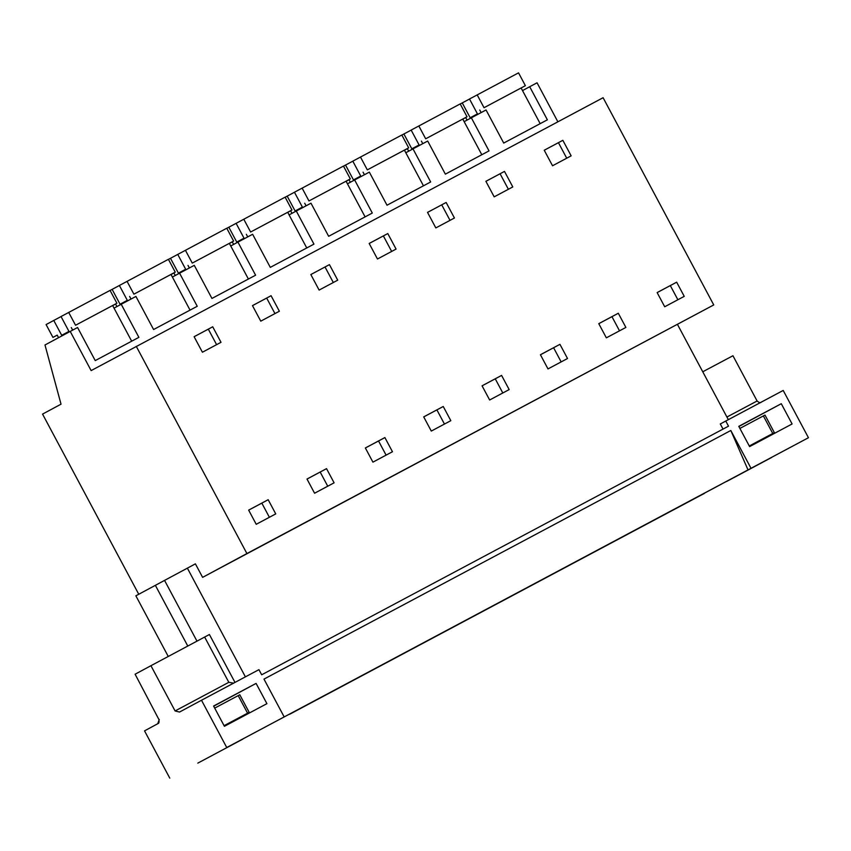 <?xml version="1.0" encoding="UTF-8"?>
<svg xmlns="http://www.w3.org/2000/svg" width="851" height="851" viewBox="0 0 851 851"><rect width="100%" height="100%" fill="white"/><g stroke="black" fill="none" stroke-linecap="round" stroke-linejoin="round"><path stroke-width="1.28" d="M196.975 641.133L164.551 580.403L195.4 563.851L202.612 577.361L713.744 304.935L603.104 97.716L91.131 370.6L70.218 331.422L77.569 327.507L95.238 360.601L138.883 337.358L121.214 304.264L135.926 296.435L153.595 329.528L197.241 306.286L179.572 273.182L172.381 277.054M557.873 121.799L537.055 82.802L529.694 86.728L547.374 119.821L503.718 143.064L486.049 109.97L471.348 117.8L489.017 150.893L445.36 174.147L427.691 141.043L412.99 148.872L430.659 181.976L387.014 205.219L369.334 172.125L354.633 179.955L372.302 213.048L328.656 236.301L310.987 203.198L296.286 211.027L313.955 244.131L270.299 267.374L252.63 234.28L237.929 242.109L255.598 275.203L211.942 298.446L194.273 265.352L179.572 273.182M70.218 331.422L44.986 344.985L61.027 404.172L42.55 414.097L138.756 594.264M121.214 304.264L114.034 308.126M704.362 493.186L721.754 483.921M584.392 557.086L721.765 483.953M292.627 712.468L584.403 557.097M289.446 714.18L292.627 712.478M226.738 747.518L808.45 437.722L783.207 390.449L725.775 421.032L728.509 426.17L261.672 674.79L258.938 669.652L201.496 700.245L226.738 747.518L284.181 716.936L263.98 679.109L730.818 430.489L748.029 469.922L808.45 437.722M284.181 716.936L748.029 469.922M242.801 739.136L197.815 763.124L242.801 739.136M704.458 493.357L289.521 714.329M726.648 481.453L771.634 457.466L726.648 481.453M751.018 468.316L730.818 430.489M256.087 683.396L266.916 703.66L224.409 726.297L213.59 706.032L256.087 683.396L213.675 706.202M781.282 403.704L792.1 423.968L749.603 446.605L738.785 426.34L781.282 403.704L738.87 426.5M725.775 421.032L720.297 423.979L723.031 429.085M677.47 324.433L728.328 419.671M187.358 568.138L245.407 676.853M713.744 304.935L246.907 553.554L136.266 346.336M202.612 577.361L246.907 553.554M248.652 510.121L268.171 499.718L275.745 513.898L256.225 524.301L248.652 510.121L261.831 503.132L269.384 517.291M212.718 326.784L221.015 342.315L202.41 352.229L194.113 336.698L212.718 326.784L208.314 329.156L216.601 344.666M562.851 140.319L571.149 155.85L552.533 165.764L544.236 150.233L562.851 140.319L544.246 150.244M504.494 171.402L485.889 181.306L494.176 196.847L512.791 186.933L504.494 171.402L485.9 181.327M427.532 212.388L446.137 202.474L427.542 212.399L435.829 227.919L454.434 218.005L446.137 202.474M567.521 358.516L547.991 368.919L540.417 354.729L559.947 344.336L567.521 358.516M482.07 385.811L501.59 375.408L509.164 389.588L489.644 399.991L482.07 385.811L495.25 378.823L502.803 392.981M384.886 437.563L392.46 451.743L372.929 462.146L365.356 447.966L384.886 437.563L378.535 440.978L386.099 455.136M326.529 468.646L334.103 482.825L314.572 493.229L306.998 479.039L326.529 468.646L320.178 472.05L327.741 486.208M252.47 305.615L271.075 295.712L252.481 305.637L260.768 321.157L279.373 311.243L271.075 295.712M443.243 406.491L423.713 416.884L431.287 431.074L450.817 420.671L443.243 406.491L436.893 409.895L444.456 424.053M310.828 274.543L319.114 290.074L337.73 280.16L329.433 264.629L310.828 274.554L329.433 264.629M387.79 233.557L396.077 249.088L377.472 259.002L369.174 243.46L387.79 233.557L369.185 243.482M618.305 313.253L598.774 323.657L606.348 337.836L625.879 327.433L618.305 313.253L611.954 316.668L619.517 330.826M676.662 282.181L684.236 296.361L664.705 306.764L657.132 292.574L676.662 282.181L670.311 285.585L677.875 299.743M274.958 313.594L266.671 298.073M194.124 336.709L208.314 329.156M307.02 479.07L320.178 472.05M237.929 242.109L230.738 245.971M333.315 282.511L325.029 267.001M365.366 447.988L378.535 440.978M296.286 211.027L289.095 214.899M391.662 251.439L383.375 235.918M423.724 416.916L436.893 409.895M354.633 179.955L347.453 183.816M450.019 220.366L441.733 204.846M501.59 375.408L495.25 378.823M412.99 148.872L405.799 152.744M508.377 189.284L500.09 173.764M540.438 354.761L553.597 347.74L561.16 361.898M559.947 344.336L553.597 347.74M471.348 117.8L464.157 121.661M566.723 158.212L558.447 142.691M598.785 323.678L611.954 316.668M529.694 86.728L522.514 90.589M657.142 292.606L670.311 285.585M726.914 417.033L757.103 400.991L732.945 355.739L702.756 371.781M169.774 778.144L144.532 730.871L158.073 723.552C158.903 723.435 159.211 722.137 158.967 719.638L135.107 674.215L158.967 719.638M164.551 580.403L135.862 595.817L168.243 656.451M268.171 499.718L261.831 503.132M135.107 674.215L150.935 665.705L175.093 710.957L179.54 712.053L201.496 700.245M157.712 723.786L159.275 719.467M175.093 710.957L228.813 682.311L233.727 683.162M150.935 665.705L209.41 634.516L234.982 682.406M155.371 585.339L187.773 646.026M131.682 341.198L112.64 305.52L116.906 303.233L110.056 290.393L61.027 316.54L68.963 331.401L61.697 335.305L53.762 320.444L61.038 316.572M116.906 303.233L75.548 325.252L68.697 312.423M112.64 305.52L75.548 325.252M72.665 330.124L71.282 327.55M57.208 335.113L52.943 337.4L57.219 335.124L58.581 337.677M53.762 320.444L46.092 324.571L52.943 337.4M190.039 310.115L170.998 274.447L175.253 272.15L168.402 259.321L119.385 285.468L127.31 300.329L120.055 304.233L112.119 289.372L119.395 285.5M175.253 272.15L133.905 294.18L127.054 281.341M170.998 274.447L133.905 294.18M131.011 299.041L129.639 296.467M112.672 305.583L115.566 304.03L116.927 306.573M115.576 304.052L112.672 305.594M110.087 290.468L112.119 289.372M248.396 279.043L229.344 243.365L233.61 241.078L226.76 228.238L168.445 259.385M233.61 241.078L192.262 263.097L185.412 250.268M229.344 243.365L192.262 263.097M189.369 267.969L187.997 265.395M173.923 272.958L171.03 274.511L173.934 272.969L175.274 275.49M177.731 254.385L185.667 269.246L178.412 273.15L170.477 258.289M306.754 247.96L287.702 212.293L291.967 209.995L285.117 197.166L226.791 228.313M291.967 209.995L250.609 232.025L243.758 219.186M287.702 212.293L250.609 232.025M247.726 236.886L246.343 234.312M232.28 241.875L229.387 243.429L232.28 241.897L233.631 244.418M236.089 223.313L244.024 238.174L236.769 242.078L228.834 227.217M365.1 216.888L346.059 181.21L350.325 178.923L343.474 166.083L294.446 192.23L302.382 207.091L295.116 210.995L287.181 196.134L294.457 192.262M350.325 178.923L308.966 200.942L302.116 188.114M346.059 181.21L308.966 200.942M306.083 205.814L304.701 203.24M290.638 210.814L287.744 212.367L290.627 210.803L291.989 213.346M285.149 197.23L287.181 196.134M423.458 185.805L404.416 150.138L408.671 147.84L401.821 135.011L352.803 161.158L360.728 176.019L353.473 179.923L345.538 165.062L352.814 161.19M408.671 147.84L367.324 169.87L360.473 157.031M404.416 150.138L367.324 169.87M364.43 174.732L363.058 172.157M348.995 179.742L346.091 181.284L348.984 179.721L350.335 182.263M343.506 166.158L345.538 165.062M481.815 154.733L462.763 119.055L467.029 116.768L460.178 103.928L411.15 130.075L419.086 144.936L411.831 148.84L403.895 133.979L411.171 130.107M467.029 116.768L425.681 138.787L418.82 125.959M462.763 119.055L425.681 138.787M422.787 143.659L421.415 141.085M407.342 148.648L404.448 150.201L407.352 148.659L408.693 151.191M401.863 135.075L403.895 133.979M540.172 123.65L521.12 87.983L525.386 85.685L518.536 72.856L469.507 99.003L477.443 113.864L470.178 117.768L462.253 102.907L469.518 99.035M525.386 85.685L484.028 107.715L477.177 94.876M521.12 87.983L484.028 107.715M481.145 112.577L479.762 110.002M465.699 117.587L462.806 119.129L465.699 117.566L467.05 120.108M460.21 104.003L462.253 102.907M749.295 446.02L774.357 432.627L749.274 445.988M739.891 428.425L763.379 415.916L772.761 433.478M774.357 432.627L764.985 415.065L763.379 415.916M224.132 725.786L249.173 712.33L224.079 725.68M214.707 708.117L238.195 695.607L247.567 713.17M249.173 712.33L239.791 694.767L238.195 695.607M224.121 725.754L228.366 723.467L224.1 725.722M228.813 682.311L204.644 637.059M757.103 400.991C758.996 402.608 760.326 403.055 761.102 402.321"/></g></svg>
